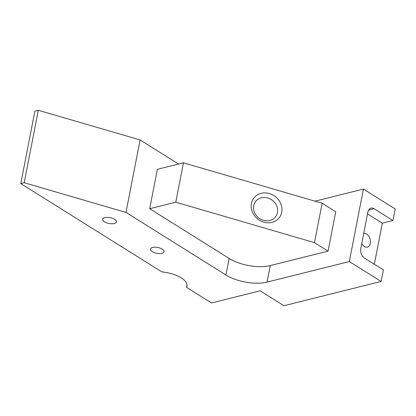 <?xml version="1.0" encoding="UTF-8"?>
<svg xmlns="http://www.w3.org/2000/svg" width="416" height="416" viewBox="0 0 416 416"><rect width="100%" height="100%" fill="white"/><g stroke="black" fill="none" stroke-linecap="round" stroke-linejoin="round"><path stroke-width="0.62" d="M281.726 212.269A16.068 14.222 -141.9 0 1 263.806 222.144A16.068 14.222 -141.9 0 1 251.446 203.44A16.068 14.222 -141.9 0 1 269.365 193.565A16.068 14.222 -141.9 0 1 281.726 212.269M253.729 205.676A12.584 11.138 38.1 0 0 260.957 219.336A12.584 11.138 38.1 0 0 275.486 216.892A12.584 11.138 38.1 0 0 277.441 212.586A12.584 11.138 38.1 0 0 270.213 198.926A12.584 11.138 38.1 0 0 255.679 201.37A12.584 11.138 38.1 0 0 253.729 205.676M363.657 233.709A6.978 4.68 -104 0 1 363.922 233.631A6.978 4.68 -104 0 1 368.852 236.262A6.978 4.68 -104 0 1 370.302 243.339A6.978 4.68 -104 0 1 367.302 247.172A6.978 4.68 -104 0 1 361.764 243.459M152.558 247.468A6.978 2.959 11 0 1 160.243 248.175A6.978 2.959 11 0 1 164.096 251.732A6.978 2.959 11 0 1 161.938 253.339A6.978 2.959 11 0 1 154.253 252.632A6.978 2.959 11 0 1 150.4 249.07A6.978 2.959 11 0 1 152.558 247.468M104.889 217.625A6.978 2.959 11 0 1 112.575 218.332A6.978 2.959 11 0 1 116.433 221.894A6.978 2.959 11 0 1 114.275 223.496A6.978 2.959 11 0 1 106.59 222.789A6.978 2.959 11 0 1 102.736 219.232A6.978 2.959 11 0 1 104.889 217.625M178.547 164.029L140.088 139.948L38.288 110.276L34.887 111.124L20.8 183.596L161.866 271.913A22.152 9.391 11 0 1 187.023 286.094A22.152 9.391 11 0 1 186.545 287.362L211.463 302.962L260.12 290.805L283.951 305.724L381.113 281.44L349.336 261.55L267.056 282.11A29.536 12.522 11 0 1 225.935 274.992L125.996 212.425L24.201 182.749L20.8 183.596M349.336 261.55L363.423 189.077L395.2 208.967L392.954 220.522L374.088 208.712A7.384 4.95 -104 0 0 371.02 208.109A7.384 4.95 -104 0 0 367.843 212.165L360.802 248.404A7.384 4.95 -104 0 0 364.489 258.076L383.36 269.89L381.113 281.44M374.343 264.243L382.325 223.179L392.954 220.522M149.708 208.712L157.368 169.322L183.44 162.807L322.15 203.242L314.496 242.632L328.063 251.124L270.27 265.569A29.536 12.522 11 0 1 229.154 258.445L149.708 208.712L175.786 202.197L314.496 242.632M322.15 203.242L335.722 211.739L328.063 251.124M183.44 162.807L175.786 202.197M187.054 284.742L186.545 287.362M363.423 189.077L315.037 201.167M38.288 110.276L24.201 182.749M140.088 139.948L125.996 212.425M382.325 223.179L367.51 213.902M270.27 265.569L267.056 282.11M229.154 258.445L225.935 274.992M368.597 210.08L374.088 208.712"/></g></svg>
